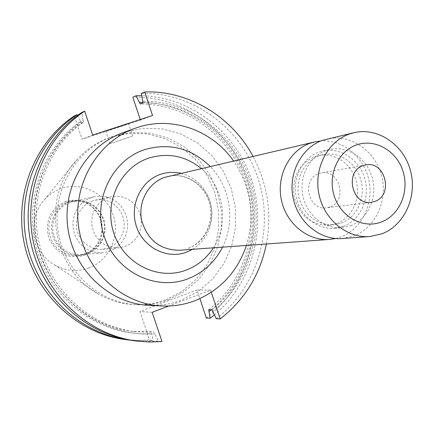 <?xml version="1.0" encoding="UTF-8"?>
<svg xmlns="http://www.w3.org/2000/svg" width="434" height="434" viewBox="0 0 434 434"><rect width="100%" height="100%" fill="white"/><g stroke="black" fill="none" stroke-linecap="round" stroke-linejoin="round"><path stroke-width="0.33" stroke-dasharray="2.17 1.63" d="M127.97 123.858L105.76 131.187L127.97 123.858M132.115 136.271L109.927 143.627L132.115 136.271M329.78 207.029L326.525 207.821C308.243 211.043 301.087 179.009 318.903 173.622L321.214 172.998C339.746 168.739 347.916 201.278 329.78 207.029M165.929 299.688L182.199 291.268L196.184 279.322L207.23 264.469L214.841 247.451L218.687 229.092L218.595 210.268L214.586 191.861L206.839 174.739L195.712 159.717L181.71 147.533L165.484 138.793L147.788 133.96L129.484 133.325L111.478 136.981L109.015 137.838C96.885 142.325 86.333 149.442 77.35 159.197C40.731 196.748 51.717 268.782 97.867 293.709C109.346 300.333 121.547 303.984 134.464 304.652C145.336 305.14 155.822 303.48 165.929 299.688M168.425 299.769L184.77 291.306L198.821 279.295L209.915 264.366L217.564 247.255L221.421 228.799L221.329 209.872L217.298 191.361L209.513 174.148L198.333 159.05L184.266 146.795L167.958 138.001L150.18 133.14L131.784 132.5L113.692 136.173L111.218 137.03C75.418 149.898 51.765 190.808 58.026 230.964C64.02 271.158 98.795 303.16 136.802 304.766C147.728 305.254 158.269 303.588 168.425 299.769M88.471 268.158C109.032 260.85 120.435 236.042 113.214 215.004C106.292 193.862 82.265 181.293 61.547 188.437C55.042 190.667 49.427 194.351 44.697 199.488C26.772 217.982 32.062 252.669 54.689 264.979C65.599 271.044 76.861 272.102 88.471 268.158M65.87 201.235C50.528 208.418 44.783 220.543 48.63 237.61C55.943 253.44 67.791 259.386 84.174 255.436C99.283 248.091 104.914 236.031 101.073 219.251C93.999 203.584 82.265 197.573 65.87 201.235M66.782 202.26L61.802 204.582L57.391 207.913L53.74 212.118L51.017 217.022L49.33 222.409L48.754 228.051L49.324 233.704L51.011 239.129L53.735 244.087L57.391 248.367L61.807 251.791L66.798 254.205L72.147 255.523L77.632 255.68L84.337 254.248L89.523 251.709L94.042 248.085L97.688 243.539L100.292 238.293L101.74 232.586L101.963 226.684L100.959 220.857L98.762 215.378L95.485 210.49L91.27 206.432L86.312 203.389L80.838 201.501L75.098 200.871L69.369 201.522L66.782 202.26M69.603 201.615L64.59 203.953L60.147 207.311L56.474 211.548L53.729 216.485L52.026 221.915L51.451 227.6L52.026 233.302L53.724 238.771L56.469 243.767L60.152 248.085L64.601 251.53L69.63 253.971L75.017 255.295L80.54 255.458L87.294 254.015L92.518 251.454L97.07 247.803L100.737 243.224L103.363 237.935L104.816 232.185L105.044 226.233L104.03 220.363L101.816 214.835L98.513 209.915L94.27 205.824L89.274 202.754L83.762 200.85L77.984 200.215L72.212 200.871L69.603 201.615M70.232 202.32L65.36 204.593L61.048 207.859L57.483 211.976L54.814 216.778L53.17 222.056L52.617 227.579L53.181 233.118L54.836 238.423L57.51 243.279L61.091 247.467L65.42 250.809L70.308 253.168L75.549 254.449L80.908 254.59L87.408 253.196L92.475 250.716L96.89 247.174L100.455 242.731L103.004 237.604L104.42 232.022L104.648 226.25L103.666 220.553L101.529 215.188L98.328 210.409L94.216 206.432L89.377 203.443L84.028 201.593L78.424 200.958L72.825 201.588L70.232 202.32M91.368 197.53L86.236 199.928L81.695 203.378L77.941 207.734L75.142 212.812L73.411 218.4L72.831 224.248L73.427 230.112L75.18 235.733L78.001 240.875L81.776 245.308L86.339 248.85L91.487 251.351L97.004 252.707L102.652 252.865L109.493 251.389L114.826 248.769L119.469 245.02L123.213 240.322L125.893 234.897L127.379 228.995L127.607 222.886L126.571 216.859L124.319 211.179L120.945 206.117L116.616 201.908L111.516 198.739L105.891 196.77L99.988 196.097L94.091 196.754L91.368 197.53M108.457 197.437L103.791 199.629L99.663 202.786L96.261 206.774L93.722 211.423L92.171 216.533L91.666 221.877L92.236 227.237L93.852 232.364L96.451 237.051L99.912 241.082L104.089 244.293L108.793 246.545L113.827 247.749L118.97 247.847L124.943 246.534L129.766 244.158L133.976 240.762L137.372 236.503L139.802 231.577L141.164 226.217L141.386 220.667L140.47 215.183L138.451 210.013L135.424 205.391L131.518 201.533L126.923 198.626L121.84 196.792L116.507 196.13L111.164 196.678L108.457 197.437M92.502 200.904L88.004 203.014L84.022 206.052L80.74 209.882L78.294 214.342L76.791 219.246L76.303 224.383L76.851 229.521L78.408 234.447L80.908 238.939L84.239 242.812L88.265 245.894L92.8 248.053L97.65 249.203L102.603 249.295L108.364 248.031L113.014 245.752L117.077 242.487L120.354 238.396L122.703 233.666L124.015 228.517L124.238 223.19L123.354 217.922L121.412 212.953L118.493 208.521L114.733 204.821L110.301 202.027L105.402 200.275L100.259 199.645L95.111 200.172L92.502 200.904M342.057 238.537L353.775 235.944C375.909 227.649 388.387 199.738 381.415 175C374.721 150.175 349.88 133.531 326.883 139.048M343.256 226.391C360.41 220.038 370.218 198.528 364.961 179.329C359.922 160.059 340.815 146.996 322.972 150.967L319.082 152.068C302.541 157.775 292.153 177.891 296.162 196.911C300.008 215.964 317.422 229.998 334.771 228.327L343.256 226.391M350.455 225.734C367.766 219.311 377.656 197.562 372.35 178.146C367.251 158.665 347.97 145.444 329.954 149.448L326.032 150.565C309.334 156.327 298.847 176.671 302.905 195.908C306.789 215.183 324.382 229.38 341.889 227.693L350.455 225.734M341.26 223.109C356.808 217.369 365.737 197.899 361.017 180.473C356.488 162.994 339.214 151.092 323.026 154.596L319.31 155.643C303.019 163.211 296.096 176.812 298.543 196.445C304.158 215.367 315.892 224.834 333.746 224.845L341.26 223.109M336.594 223.559C352.045 217.863 360.931 198.533 356.238 181.233C351.741 163.884 334.571 152.074 318.485 155.556L314.791 156.593C298.603 164.112 291.724 177.609 294.149 197.096C299.726 215.882 311.384 225.279 329.124 225.284L336.594 223.559M335.672 238.505L340.934 236.904C361.636 229.141 373.983 203.964 368.965 180.501C364.153 156.994 342.8 139.254 320.797 140.985M148.905 305.352C160.103 305.851 170.904 304.136 181.309 300.214L198.05 291.507L212.438 279.16L223.792 263.818L231.615 246.235L235.553 227.27L235.445 207.821L231.306 188.801L223.331 171.11L211.873 155.584L197.459 142.976L180.745 133.927L162.528 128.909L143.676 128.231L125.128 131.985L122.594 132.864M246.447 245.427C255.279 215.275 250.982 187.125 233.563 160.981M211.309 292.294L210.588 290.113L168.734 306.013M266.405 243.989C272.037 213.257 267.583 184.059 253.044 156.403M124.65 339.475L137.117 340.43L149.551 339.99L139.992 311.531L197.009 289.95L199.9 298.63M140.242 119.518L140.437 120.104L82.075 139.195L74.268 115.954M206.351 317.997C247.006 287.416 263.78 229.852 247.554 180.669C231.458 131.453 183.75 95.762 132.809 97.205M130.498 340.223L143.35 340.891L152.952 340.419L149.551 339.99M214.293 314.976C252.295 283.478 267.273 227.807 251.628 180.045C236.047 132.283 191.036 96.874 141.685 95.746M77.54 115.449L80.626 121.374C40.329 149.122 21.895 206.503 38.691 255.458C55.264 304.511 104.041 337.207 151.867 333.496L152.952 340.419M211.152 309.849C247.402 280.288 261.87 227.476 247.098 182.134C232.391 136.786 189.615 103.232 142.873 102.353M80.626 121.374L81.201 123.077C44.512 148.716 25.98 199.385 37.498 245.34C48.923 291.333 88.786 326.634 132.766 331.413L151.309 331.826L151.867 333.496M208.694 309.724C245.579 280.771 260.514 227.693 245.536 182.28C230.655 136.84 187.119 103.666 140.236 104.024M81.201 123.077L83.659 122.014C46.753 147.81 28.107 198.815 39.7 245.08C51.201 291.382 91.308 326.916 135.549 331.728L154.2 332.14L151.309 331.826M211.911 309.887C248.997 280.749 264.002 227.335 248.942 181.629C233.975 135.907 190.195 102.505 143.036 102.853M83.659 122.014L83.078 120.299C42.543 148.216 23.995 205.976 40.904 255.268C57.581 304.646 106.661 337.56 154.764 333.817L154.2 332.14M212.465 311.547C250.337 282.029 265.722 227.644 250.391 181.119C235.163 134.573 190.499 100.612 142.477 101.165M133.124 340.603L145.819 341.58L158.475 341.119L154.764 333.817M83.078 120.299L81.744 112.509M216.268 318.675C257.617 287.471 274.641 228.789 258.116 178.634C241.733 128.453 193.206 92.013 141.348 93.435M161.99 341.569L158.475 341.119M92.708 135.055L82.075 139.195M152.54 115.498L140.437 120.104M152.171 312.306L139.992 311.531M210.588 290.113L197.009 289.95M188.356 248.313C205.586 242.101 215.486 221.232 210.175 202.814C205.081 184.325 185.812 172.108 167.985 176.394C184.965 172.233 204.094 184.038 209.334 202.906C214.727 221.731 204.495 242.595 187.922 248.411L188.356 248.313M192.577 249.306L198.083 245.34L202.841 240.425L206.703 234.713L209.573 228.376L211.358 221.606L212.009 214.591L211.515 207.55L209.888 200.676L207.17 194.182L203.448 188.248L198.826 183.056L193.434 178.759L187.428 175.482L180.989 173.34M213.414 247.809C229.467 223.445 223.911 187.021 201.327 168.555M222.533 247.147C235.749 221.405 230.514 187.097 210.23 166.466M109.927 143.627L105.76 131.187M371.303 202.282L326.525 207.821M77.632 255.68L80.54 255.458M80.908 254.59L102.652 252.865M102.603 249.295L118.97 247.847M322.972 150.967L329.954 149.448M318.485 155.556L323.026 154.596M132.766 331.413L135.549 331.728M329.124 225.284L333.746 224.845M334.771 228.327L341.889 227.693M95.111 200.172L111.164 196.678M72.825 201.588L94.091 196.754M69.369 201.522L72.212 200.871M54.689 264.979L97.867 293.709M44.697 199.488L77.35 159.197M134.464 304.652L136.802 304.766M109.015 137.838L111.218 137.03M365.607 164.936L321.214 172.998M132.674 136.064L128.518 123.614"/><path stroke-width="0.65" d="M374.748 201.441L371.303 202.282C351.931 205.716 344.281 171.332 363.155 165.593L365.607 164.936C385.24 160.417 393.953 195.305 374.748 201.441M381.399 221.996C399.698 215.193 409.631 191.416 402.942 171.072C396.519 150.631 374.905 138.272 356.471 144.929C337.945 151.282 327.377 175.444 334.299 196.239C340.95 217.136 363.204 229.109 381.399 221.996M381.833 233.845C404.743 225.203 417.616 196.103 410.369 170.296C403.414 144.403 377.683 126.994 353.856 132.712L349.511 133.981C327.616 141.479 313.701 168.229 318.854 193.754C323.786 219.322 346.717 238.369 369.697 236.546L381.833 233.845M353.856 132.712L322.69 140.274C301.549 147.495 288.105 173.139 293.048 197.578C297.778 222.067 319.874 240.295 342.057 238.537L369.697 236.546M320.797 140.985L314.541 141.951L310.413 143.149C289.624 150.251 276.404 175.385 281.254 199.331C285.887 223.32 307.597 241.174 329.411 239.449L335.672 238.505M233.563 160.981C212.372 130.281 172.092 115.715 137.29 127.531L134.686 128.431C97.032 141.956 72.12 185.253 78.755 227.801C85.107 270.393 121.791 304.294 161.768 305.975C173.258 306.485 184.336 304.722 195.002 300.681C220.206 290.303 237.355 271.885 246.447 245.427M134.686 128.431L122.594 132.864C85.889 146.052 61.623 188.117 68.067 229.434C74.236 270.789 109.938 303.708 148.905 305.352L161.768 305.975M136.46 341.048L133.124 340.603C85.352 334.392 42.635 294.936 31.248 244.499C19.747 194.09 41.208 139.379 81.744 112.509L84.684 111.153C43.861 138.218 22.248 193.363 33.836 244.179C45.315 295.022 88.346 334.793 136.46 341.048L149.242 342.03L161.99 341.569L152.171 312.306L168.734 306.013M199.9 298.63L206.351 317.997L210.127 318.258L208.694 309.724L211.911 309.887L216.268 318.675L220.168 318.941L211.309 292.294M220.168 318.941C244.586 299.889 259.999 274.906 266.405 243.989M253.044 156.403C231.897 116.708 188.958 90.446 144.712 91.948L141.348 93.435L143.036 102.853L140.236 104.024L136.064 95.768L132.809 97.205L140.242 119.518M84.684 111.153L92.708 135.055L152.54 115.498L144.712 91.948M127.878 339.903C80.637 333.757 38.425 294.794 27.174 244.998C15.819 195.229 37.031 141.207 77.116 114.641L74.268 115.954C34.465 142.33 13.405 195.935 24.673 245.308C35.832 294.713 77.735 333.366 124.65 339.475L130.498 340.223M210.127 318.258L214.293 314.976M141.685 95.746L136.064 95.768M77.116 114.641L77.54 115.449M209.242 311.368L211.152 309.849M142.873 102.353L139.677 102.348M314.541 141.951L164.73 177.332C148.341 182.866 137.893 201.962 141.582 220.043C147.305 239.85 159.858 249.924 179.253 250.266L329.411 239.449M180.989 173.34C174.061 171.745 167.236 172.076 160.509 174.332C140.708 180.918 129.245 205.494 136.455 226.51C143.372 247.635 166.998 259.581 186.441 252.225L192.577 249.306M201.327 168.555C185.443 155.844 167.925 152.361 148.77 158.106C120.175 167.437 103.417 202.917 113.882 233.297C123.918 263.829 158.171 280.863 186.105 270.132C197.53 265.738 206.633 258.301 213.414 247.809M210.23 166.466C191.318 148.146 169.461 142.531 144.658 149.632C111.603 160.309 92.133 201.322 104.252 236.459C115.883 271.776 155.54 291.35 187.738 278.883C203.172 272.823 214.77 262.244 222.533 247.147"/></g></svg>
